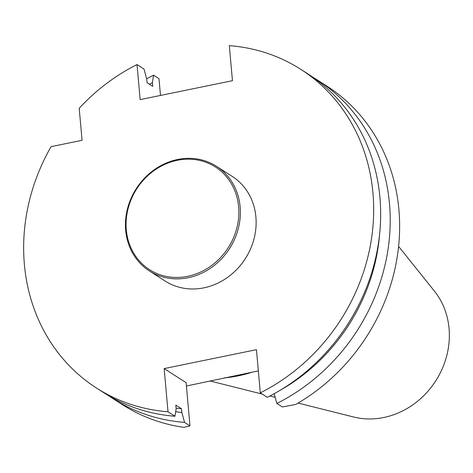 <?xml version="1.0" encoding="UTF-8"?>
<svg xmlns="http://www.w3.org/2000/svg" width="473" height="473" viewBox="0 0 473 473"><rect width="100%" height="100%" fill="white"/><g stroke="black" fill="none" stroke-linecap="round" stroke-linejoin="round"><path stroke-width="0.71" d="M224.161 377.897A135.668 120.987 -57.3 0 0 252.416 372.103M298.079 403.067L353.591 416.991A78.11 69.655 -57.3 0 0 435.763 380.83A78.11 69.655 -57.3 0 0 434.385 291.061L398.591 246.403M186.421 386.009L258.347 370.897M96.457 388.014L103.433 392.489A189.277 168.796 -57.3 0 0 174.986 416.246L168.01 411.77A189.277 168.796 122.7 0 1 96.457 388.014A189.277 168.796 122.7 0 1 51.078 146.654L82.06 140.304L79.198 108.299A189.277 168.796 122.7 0 1 137.022 64.565L143.999 69.04L146.713 78.979L147.044 82.674L152.738 86.328L152.407 82.633L153.565 75.177A189.277 168.796 122.7 0 0 146.665 78.814M149.433 84.206A180.473 160.944 122.7 0 1 152.407 82.633M160.489 95.445L158.987 78.66L153.565 75.177M174.986 416.246L176.145 408.79L175.82 405.101L181.514 408.755A176.748 157.621 122.7 0 1 176.086 408.122M113 398.627L122.418 404.669A189.277 168.796 122.7 0 0 184.044 427.356L189.975 425.866L184.553 422.383A189.277 168.796 122.7 0 1 113 398.627A189.277 168.796 122.7 0 1 108.276 395.469M181.514 408.755L181.839 412.444L184.553 422.383M181.839 412.444A180.473 160.944 122.7 0 1 175.684 411.758M137.022 64.565L140.15 99.614L232.45 80.694L229.322 45.645A189.277 168.796 -57.3 0 1 300.875 69.401A189.277 168.796 -57.3 0 1 372.162 233.833A189.277 168.796 -57.3 0 1 260.31 392.85L267.286 397.332A189.277 168.796 -57.3 0 0 379.139 238.309A189.277 168.796 -57.3 0 0 307.852 73.877L300.875 69.401M379.535 234.898A180.473 160.944 122.7 0 1 279.679 390.544M312.576 77.04A189.277 168.796 122.7 0 1 317.418 80.014A189.277 168.796 122.7 0 1 388.705 244.446A189.277 168.796 122.7 0 1 276.853 403.469L274.139 393.53M276.853 403.469L282.275 406.946L295.655 404.474A189.277 168.796 -57.3 0 0 398.715 245.168A189.277 168.796 -57.3 0 0 326.837 86.056L317.418 80.014M189.975 425.866L186.126 382.687L164.155 368.597L256.455 349.677L260.31 392.85M168.01 411.77L164.155 368.597M216.474 166.289L232.231 176.399A62.152 55.43 122.7 0 1 254.119 238.422A62.152 55.43 122.7 0 1 203.94 287.826A62.152 55.43 122.7 0 1 165.101 281.021L149.35 270.911A62.152 55.43 122.7 0 1 136.259 188.668A62.152 55.43 122.7 0 1 216.474 166.289A62.152 55.43 122.7 0 1 238.362 228.317A62.152 55.43 122.7 0 1 188.189 277.716A62.152 55.43 122.7 0 1 149.35 270.911M187.645 276.327A60.987 54.389 122.7 0 1 131.246 199.281A60.987 54.389 122.7 0 1 228.512 179.344A60.987 54.389 122.7 0 1 187.645 276.327M275.174 397.32L269.894 395.996M262.196 394.068L209.787 380.919"/></g></svg>
